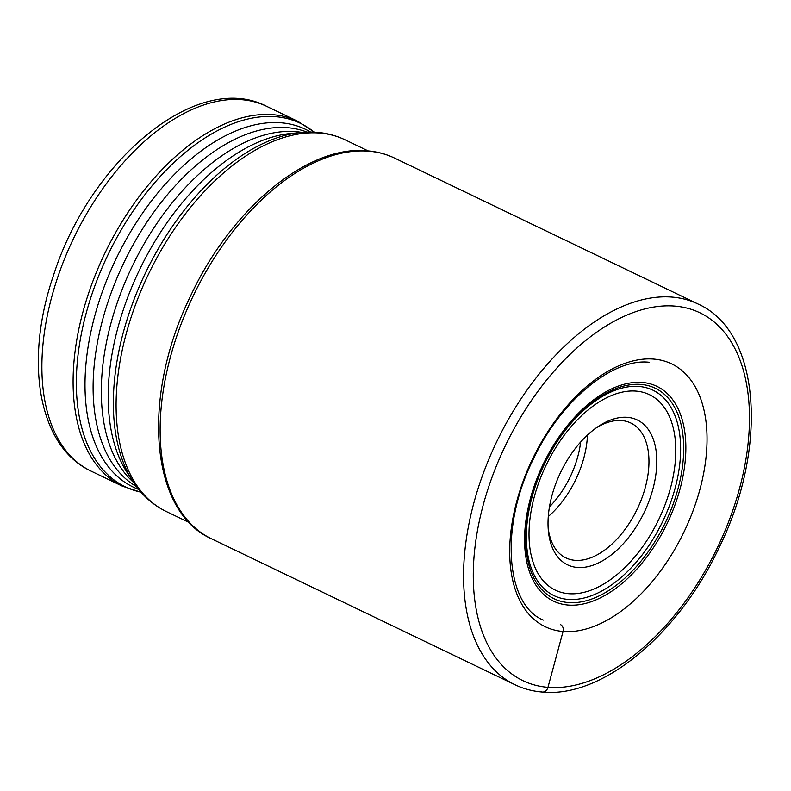 <?xml version="1.0" encoding="UTF-8"?>
<svg xmlns="http://www.w3.org/2000/svg" width="791" height="791" viewBox="0 0 791 791"><rect width="100%" height="100%" fill="white"/><g stroke="black" fill="none" stroke-linecap="round" stroke-linejoin="round"><path stroke-width="1.19" d="M595.732 428.228A74.838 43.139 -64.3 0 1 621.568 420.545A74.838 43.139 -64.3 0 1 630.753 422.987A74.838 43.139 -64.3 0 1 640.502 501.682A74.838 43.139 -64.3 0 1 575.067 560.335A74.838 43.139 -64.3 0 1 565.881 557.882A74.838 43.139 -64.3 0 1 548.114 527.261M577.43 567.473A80.385 46.333 -64.3 0 1 548.252 529.584A80.385 46.333 -64.3 0 1 597.64 426.893A80.385 46.333 -64.3 0 1 627.382 417.332A80.385 46.333 -64.3 0 1 650.716 496.323A80.385 46.333 -64.3 0 1 577.43 567.473M560.601 624.682A5.547 4.42 94.6 0 1 563.063 631.465L547.965 687.33A6.654 5.31 94.6 0 1 540.866 691.631M211.504 538.8A211.217 121.755 -64.3 0 1 184.006 316.716A211.217 121.755 -64.3 0 1 368.665 151.18A211.217 121.755 115.7 0 1 394.58 158.091C386.137 154.037 377.07 151.625 367.39 150.834C307.709 144.644 231.18 208.814 190.631 295.844C141.411 395.777 149.281 511.273 211.504 538.8L514.951 684.719A211.217 121.755 -64.3 0 1 487.444 462.636A211.217 121.755 -64.3 0 1 672.103 297.1A211.217 121.755 115.7 0 1 698.028 304.011L394.58 158.091M547.965 687.33A204.108 117.651 -64.3 0 1 488.709 486.752A204.108 117.651 -64.3 0 1 674.782 306.097A204.108 117.651 115.7 0 1 734.038 506.685A204.108 117.651 115.7 0 1 547.965 687.33M563.063 631.465A145.821 84.054 115.7 0 0 696.011 502.394A145.821 84.054 115.7 0 0 653.673 359.084A145.821 84.054 -64.3 0 0 520.735 488.146A145.821 84.054 -64.3 0 0 563.063 631.465M549.468 506.853A70.409 40.588 115.7 0 0 580.643 442.031M548.282 516.523A74.838 43.139 115.7 0 0 587.456 435.07M667.584 497.697A108.456 62.519 115.7 0 0 636.102 391.11A108.456 62.519 115.7 0 0 537.218 487.108A108.456 62.519 -64.3 0 0 568.709 593.695A108.456 62.519 -64.3 0 0 667.584 497.697M672.014 498.498A114.003 65.712 -64.3 0 1 568.076 599.4A114.003 65.712 -64.3 0 1 534.983 487.365A114.003 65.712 115.7 0 1 638.91 386.453A114.003 65.712 115.7 0 1 672.014 498.498M674.861 499.2A116.781 67.314 115.7 0 0 640.957 384.436A116.781 67.314 115.7 0 0 534.498 487.79A116.781 67.314 -64.3 0 0 568.393 602.564A116.781 67.314 -64.3 0 0 674.861 499.2M676.839 499.576A119.184 68.698 -64.3 0 1 568.185 605.056A119.184 68.698 -64.3 0 1 533.589 487.938A119.184 68.698 115.7 0 1 642.243 382.449A119.184 68.698 115.7 0 1 676.839 499.576M301.094 132.493A205.195 118.274 115.7 0 0 128.864 313.958A205.195 118.274 115.7 0 0 133.135 481.749L127.42 473.008A199.47 114.982 -64.3 0 1 123.267 309.894A199.47 114.982 -64.3 0 1 290.692 133.481L301.094 132.493C316.914 130.97 331.558 133.402 345.005 139.78A206.233 118.877 115.7 0 0 131.692 315.569A206.233 118.877 115.7 0 0 166.248 511.5L189.356 522.604M133.62 482.49A196.88 113.489 -64.3 0 1 116.198 305.87A196.88 113.489 -64.3 0 1 301.974 132.413M136.527 486.613A196.88 113.489 -64.3 0 1 107.991 301.925A196.88 113.489 -64.3 0 1 307.007 132.107M138.732 489.441A198.551 114.448 -64.3 0 1 100.012 298.494A198.551 114.448 -64.3 0 1 310.596 132.057M314.165 132.156A201.754 116.297 115.7 0 0 91.598 295.221A201.754 116.297 115.7 0 0 141.035 492.17M266.557 106.291A202.417 116.682 115.7 0 0 57.189 278.827A202.417 116.682 115.7 0 0 91.113 471.129C37.711 446.282 24.294 360.686 53.333 275.871C89.343 161.522 196.544 69.954 266.557 106.291L297.782 121.3A202.417 116.682 115.7 0 0 88.404 293.837A202.417 116.682 115.7 0 0 122.328 486.149L141.154 492.318M514.951 684.719C523.474 688.813 532.63 691.255 542.389 692.046C602.297 698.176 678.362 634.431 718.96 547.926C768.427 448.013 760.932 332.002 698.028 304.011M543.338 620.085C505.825 605.204 499.002 525.956 534.212 457.406C561.798 399.287 613.648 357.947 649.273 362.288M345.005 139.78L368.112 150.893M133.135 481.749C141.836 495.057 152.871 504.974 166.248 511.5M297.782 121.3L314.353 132.156M91.113 471.129L122.328 486.149"/></g></svg>
